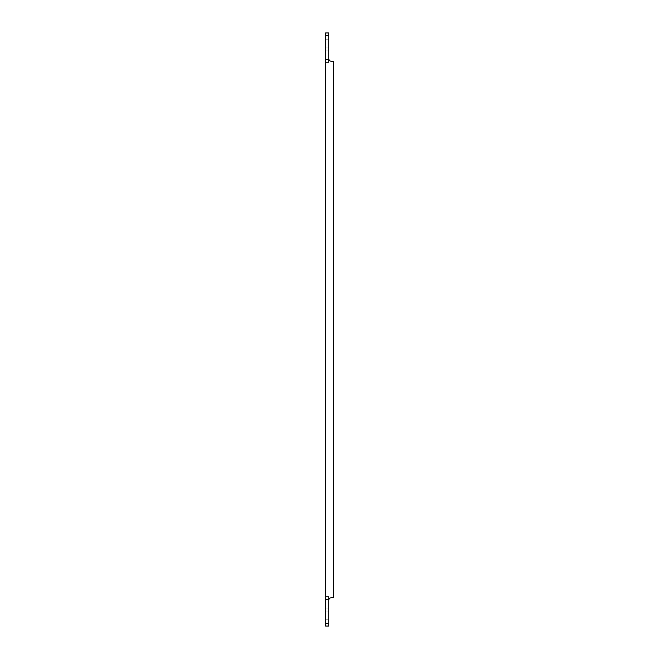 <?xml version="1.0" encoding="UTF-8"?>
<svg xmlns="http://www.w3.org/2000/svg" width="659" height="659" viewBox="0 0 659 659"><rect width="100%" height="100%" fill="white"/><g stroke="black" fill="none" stroke-linecap="round" stroke-linejoin="round"><path stroke-width="0.49" stroke-dasharray="3.29 2.47" d="M328.717 600.267L328.717 596.79L325.595 596.79L328.717 596.79L328.717 600.267C328.899 598.726 329.731 597.894 331.213 597.771L333.405 597.771M325.595 59.714L328.717 59.714L328.717 62.21L328.717 58.733L328.717 62.21L325.595 62.21L325.595 32.95M330.274 61.048L333.405 61.229M325.595 626.05L325.595 596.79M325.595 623.554L328.717 623.554L328.717 626.05M328.717 596.79L328.717 623.554M328.717 612.005L328.717 623.711L328.717 608.1L328.717 612.005L325.595 612.005L325.595 619.806L325.595 608.1L325.595 612.005L328.717 612.005M325.595 619.806L325.595 623.711L325.595 619.806L328.717 619.806L325.595 619.806M325.595 46.995L325.595 39.194L325.595 50.9L325.595 46.995L328.717 46.995L328.717 39.194L328.717 50.9L328.717 46.995L325.595 46.995M328.717 39.194L328.717 35.289L328.717 39.194L325.595 39.194L325.595 35.289L325.595 39.194L328.717 39.194M328.717 59.714L328.717 32.95M325.595 62.21L328.717 62.21M325.595 599.286L328.717 599.286M325.595 35.446L328.717 35.446M328.717 50.9L325.595 50.9M328.717 35.289L325.595 35.289M328.717 608.1L325.595 608.1M328.717 623.711L325.595 623.711"/><path stroke-width="0.99" d="M325.595 626.05L325.595 596.79L328.717 596.79L328.717 626.05L325.595 626.05L328.717 626.05M328.717 600.267C328.899 598.726 329.731 597.894 331.213 597.771L333.405 597.771L333.405 61.229L331.213 61.229C329.731 61.106 328.899 60.274 328.717 58.733L329.154 60.142M328.717 62.21L325.595 62.21L328.717 62.21L328.717 32.95L325.595 32.95L325.595 596.79L328.717 596.79M329.162 60.158L330.274 61.048M325.595 32.95L328.717 32.95M325.595 623.554L328.717 623.554M325.595 599.286L328.717 599.286M325.595 59.714L328.717 59.714M325.595 35.446L328.717 35.446"/></g></svg>
